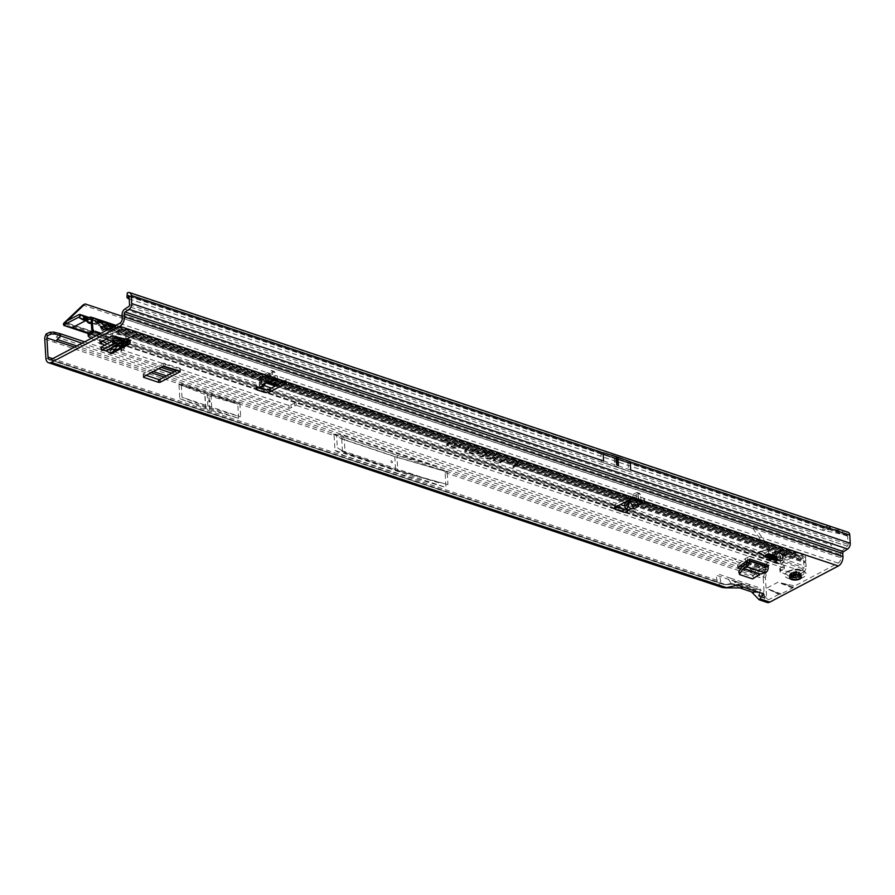 <?xml version="1.0" encoding="UTF-8"?>
<svg xmlns="http://www.w3.org/2000/svg" width="895" height="895" viewBox="0 0 895 895"><rect width="100%" height="100%" fill="white"/><g stroke="black" fill="none" stroke-linecap="round" stroke-linejoin="round"><path stroke-width="0.67" stroke-dasharray="4.47 3.36" d="M124.629 342.74L122.895 342.751L124.629 342.74M736.283 559.073L734.549 559.073L736.283 559.073M766.623 569.186L764.889 569.198L766.623 569.186M612.269 496.635L610.535 496.635L612.269 496.635M638.627 499.376L638.169 493.772A2.148 1.365 -70.5 0 0 637.419 492.541A2.148 1.365 -70.5 0 0 636.591 492.619L628.805 496.535A2.148 1.365 -70.5 0 0 627.775 497.676L625.829 501.692M616.096 506.816L615.805 506.727A4.285 1.824 -3.4 0 1 614.384 505.474A4.285 1.824 -3.4 0 1 615.469 504.153L630.46 496.255A4.285 1.824 -3.4 0 1 636.502 495.819L643.74 498.235A2.685 1.141 -3.4 0 1 644.635 499.007A2.685 1.141 -3.4 0 1 641.939 500.316L640.921 499.824L640.507 494.599A2.148 1.365 -70.5 0 0 639.757 493.369A2.148 1.365 -70.5 0 0 638.929 493.447L631.143 497.363A2.148 1.365 -70.5 0 0 631.109 497.385A2.148 1.365 -70.5 0 0 630.114 498.504L627.227 504.456A2.148 1.365 -70.5 0 0 626.903 506.044L627.317 507.655A2.685 1.141 -3.4 0 1 627.507 508.036A2.685 1.141 -3.4 0 1 625.941 509.177L627.216 507.353M259.293 387.736L259.304 379.2A2.148 1.287 107.4 0 1 260.568 376.448L270.961 370.698A2.148 1.287 107.4 0 1 271.722 370.597A2.148 1.287 107.4 0 1 272.46 371.828L272.941 377.903L271.442 378.149A0.649 0.649 0 0 1 271.084 378.227L266.207 378.137L259.438 381.885L266.587 378.014L271.163 378.171L267.337 377.779L270.312 373.92L269.529 373.304L262.772 377.041L259.818 381.762L266.587 378.014L269.462 373.607L270.984 378.014L272.897 377.209A2.685 1.141 -3.4 0 1 272.885 377.097A2.685 1.141 -3.4 0 1 273.568 376.28A2.685 1.141 -3.4 0 1 277.349 376.001L284.576 378.417A4.285 1.824 -3.4 0 1 286.008 379.67A4.285 1.824 -3.4 0 1 284.923 380.99L284.465 381.225M289.723 389.034L287.989 389.045L289.723 389.034M259.091 387.725L256.641 386.908A2.685 1.141 -3.4 0 1 255.757 386.125A2.685 1.141 -3.4 0 1 256.44 385.297A2.685 1.141 -3.4 0 1 259.114 384.828L261.183 387.49L262.157 385.096L261.754 379.972A2.148 1.287 107.4 0 1 263.018 377.22L273.411 371.47A2.148 1.287 107.4 0 1 274.172 371.358A2.148 1.287 107.4 0 1 274.91 372.589L274.877 379.715L272.897 377.209L273.076 380.118M208.647 400.781A1.074 0.705 62.2 0 0 210.235 401.318A1.074 0.705 62.2 0 0 208.647 400.781M391.708 460.757A1.074 0.705 62.2 0 0 391.82 462.693A1.074 0.705 62.2 0 0 391.708 460.757M799.783 576.078A5.84 2.495 -3.4 0 1 793.418 577.062A5.84 2.495 -3.4 0 1 789.591 574.97A5.84 2.495 -3.4 0 1 791.079 573.169A5.84 2.495 -3.4 0 1 797.434 572.185A5.84 2.495 -3.4 0 1 801.26 574.277A5.84 2.495 -3.4 0 1 799.783 576.078M473.567 445.643L474.641 445.9L473.567 445.643M474.641 445.9L473.489 445.967M501.01 462.279A1.454 0.627 -3.4 0 1 498.951 462.424L492.876 460.399L496.691 457.356L497.508 457.636L494.23 460.243L499.667 462.055L503.303 459.56L504.12 459.84L501.189 462.167A1.454 0.627 -3.4 0 1 501.01 462.279M500.92 462.816L493.123 460.959L496.77 458.05L494.051 460.847L499.589 462.693L503.382 460.254L500.92 462.816M490.684 458.833A1.454 0.627 -3.4 0 1 488.625 458.978L485.079 457.804L485.627 457.367L489.934 458.542L496.031 453.687L496.848 453.955L490.863 458.721A1.454 0.627 -3.4 0 1 490.684 458.833M490.594 459.37L485.336 458.352L490.113 459.146L496.669 454.559L490.594 459.37M481.834 456.103L486.611 452.702L482.752 451.416L483.3 450.979L487.16 452.266L488.525 451.181L489.341 451.449L487.976 452.546L490.728 453.463L487.428 452.971L483.356 456.215A1.454 0.627 -3.4 0 1 481.118 456.484L477.471 455.264L478.019 454.828L482.539 456.685L486.869 453.262L483.378 451.673L487.238 452.971L489.162 452.064L487.786 453.15L490.538 454.067L487.417 453.441L483.244 456.763L481.275 456.998L478.098 455.521L481.756 456.741M107.221 343.825L109.1 344.81L109.279 347.719L113.978 349.285A1.074 0.705 -117.8 0 0 113.24 349.99L113.273 350.572A4.285 2.83 62.2 0 1 112.088 353.301M109.279 347.719L108.955 344.743M104.581 345.213L109.123 347.652M771.691 559.218L776.659 556.6M742.335 566.613L751.8 569.287L764.431 564.711L764.61 567.62L768.816 565.405M764.61 567.62L764.263 564.79M751.8 569.287L751.968 572.196L764.442 567.687M751.968 572.196L750.625 572.229L750.446 569.321M740.724 568.929L750.625 572.229M126.117 338.847L125.949 335.938L112.356 333.264L99.904 339.283L102.153 341.096M109.1 344.81L113.81 346.376A4.285 2.83 62.2 0 0 112.043 346.454A4.285 2.83 62.2 0 0 110.891 348.256A4.285 2.83 62.2 0 0 110.846 349.184L110.879 349.777A1.074 0.705 -117.8 0 1 110.23 350.493L105.442 347.573L101.045 347.349L101.817 350.437M125.949 335.938L130.659 337.505A4.285 2.83 62.2 0 0 128.891 337.583A4.285 2.83 62.2 0 0 127.739 339.384M745.759 561.333L745.457 558.514L737.793 564.611L740.053 565.853M764.431 564.711L768.637 562.496A4.285 2.663 -71.6 0 0 766.053 566.859A4.285 2.663 -71.6 0 0 766.019 567.877L766.053 568.459A1.074 0.66 108.4 0 1 765.471 569.757L758.971 571.715L751.599 576.425L752.583 578.886M745.591 558.424L749.797 556.209A4.285 2.663 -71.6 0 0 747.202 560.572M146.142 375.341L143.379 373.808L163.36 363.281L179.884 368.181L177.367 370.183M122.257 318.016L840.808 557.719A4.285 2.663 -71.6 0 1 838.179 563.1L794.827 585.934A5.359 3.323 -71.6 0 0 793.35 587.176L793.138 587.433A2.148 1.331 108.4 0 1 792.545 587.937L781.122 593.944A2.148 1.331 108.4 0 1 780.507 594.09L780.283 594.056A5.359 3.323 -71.6 0 0 778.751 594.403L766.444 588.295L777.867 582.276L794.827 585.934M778.751 594.403L769.655 599.191A4.285 2.663 -71.6 0 1 768.067 599.381A4.285 2.663 -71.6 0 1 766.579 596.82L759.687 594.526L760.381 588.104L749.126 584.357L749.529 585.979L759.989 596.685L760.66 596.193L754.407 589.313L749.596 586.024L731.763 580.072L730.521 578.148L719.278 574.4L720.766 581.537L52.671 358.671M51.116 359.488L725.957 584.614L736.82 582.097L742.895 584.122L764.084 591.192L760.66 596.193L769.655 599.191M482.383 456.058L482.606 456.64M477.538 450.968A3.77 1.611 -3.4 0 1 478.769 452.266A3.77 1.611 -3.4 0 1 476.386 453.72A3.77 1.611 -3.4 0 1 472.526 453.608L464.483 450.923L467.649 448.339L463.263 446.818L468.242 447.869A1.454 0.627 -3.4 0 1 468.723 448.373A1.454 0.627 -3.4 0 1 468.532 448.63L465.847 450.767L473.231 453.239A2.696 1.152 176.6 0 0 476.308 453.239A2.696 1.152 176.6 0 0 477.695 451.986A2.696 1.152 176.6 0 0 476.822 451.348L473.388 450.196L473.444 451.046L472.347 450.688L472.247 449.2L477.538 450.968L477.46 451.606A3.591 1.533 -3.4 0 1 478.635 452.848A3.591 1.533 -3.4 0 1 476.364 454.235A3.591 1.533 -3.4 0 1 472.672 454.134L464.74 451.483L467.861 448.898L463.89 447.086L468.588 448.954L465.657 451.371L473.153 453.877A2.864 1.219 176.6 0 0 476.431 453.877A2.864 1.219 176.6 0 0 477.896 452.546A2.864 1.219 176.6 0 0 476.968 451.863L473.242 450.621L473.298 451.472L472.549 451.225L472.459 449.939L477.46 451.606M459.415 444.927A3.77 1.611 -3.4 0 1 460.656 446.225A3.77 1.611 -3.4 0 1 458.274 447.679A3.77 1.611 -3.4 0 1 454.403 447.567L446.359 444.882L449.525 442.287L445.139 440.776L450.118 441.817A1.454 0.627 -3.4 0 1 450.599 442.32A1.454 0.627 -3.4 0 1 450.409 442.577L447.724 444.725L455.119 447.187A2.696 1.152 176.6 0 0 458.195 447.198A2.696 1.152 176.6 0 0 459.571 445.945A2.696 1.152 176.6 0 0 458.699 445.296L455.264 444.155L455.32 445.005L454.224 444.636L454.123 443.159L459.415 444.927L459.336 445.565A3.591 1.533 -3.4 0 1 460.511 446.806A3.591 1.533 -3.4 0 1 458.24 448.194A3.591 1.533 -3.4 0 1 454.548 448.082L446.616 445.442L449.737 442.846L445.766 441.034L450.465 442.902L447.534 445.33L455.029 447.836A2.864 1.219 176.6 0 0 458.307 447.836A2.864 1.219 176.6 0 0 459.773 446.504A2.864 1.219 176.6 0 0 458.855 445.822L455.119 444.569L455.175 445.43L454.425 445.173L454.336 443.898L459.336 445.565M513.517 467.291L512.701 467.011L515.979 464.404L506.481 461.238L516.706 463.834A5.817 2.484 176.6 0 0 517.411 462.189A5.817 2.484 176.6 0 0 515.542 460.802L505.932 457.602L506.481 457.166L516.247 460.433A6.891 2.931 -3.4 0 1 518.507 462.804A6.891 2.931 -3.4 0 1 517.634 464.013L513.517 467.749L512.701 467.011M768.503 551.029L764.106 553.345L767.216 554.106L768.637 553.356L768.503 551.029L776.491 553.692L772.094 556.008L775.193 556.768L776.625 556.019L776.491 553.692M764.106 553.345L772.094 556.008M628.849 500.104L634.107 496.803L634.678 498.392M628.805 496.535A2.148 1.365 -70.5 0 0 628.771 496.557L631.143 497.363M627.496 510.564L627.317 507.655L629.185 506.727L632.765 507.051L632.933 506.369L629.353 506.055L629.185 506.727L628.682 505.977L626.97 506.839L806.138 566.557L805.601 557.518A4.285 2.663 -71.6 0 0 804.113 554.956A4.285 2.663 -71.6 0 0 803.016 554.945L799.593 555.918A1.074 0.66 108.4 0 1 799.201 555.851L796.102 553.468A4.285 2.663 -71.6 0 0 795.599 553.211A4.285 2.663 -71.6 0 0 794.01 553.401L781.525 559.979A6.433 2.741 -3.4 0 1 780.272 560.505L780.44 563.414A6.433 2.741 176.6 0 0 781.693 562.888L781.525 559.979M638.157 499.22L640.921 499.824L639.589 500.495L640.093 501.245L639.5 500.954L640.965 502.542L640.093 501.245L641.95 500.484M273.053 380.006L272.885 377.097L275.324 377.813L272.371 379.446L271.476 381.807M272.371 379.446L271.095 375.699L266.24 378.384L265.546 382.836M341.733 450.543L428.325 479.429L398.778 470.792L447.959 484.642L447.209 471.866L396.977 457.2L397.738 469.976L398.778 470.792L345.045 452.4L344.284 439.613L336.576 434.959L337.337 447.746L346.264 453.284L337.337 447.746M336.576 434.959L339.921 434.5L433.236 465.635L447.209 471.866M745.065 564.421L760.124 569.444L759.396 566.927L755.794 570.204L753.713 575.552L763.29 578.752A4.721 2.92 108.4 0 1 763.86 575.619L764.666 573.717L766.154 575.34L765.617 576.626A1.499 0.929 -71.6 0 0 765.438 577.622L766.579 596.82M447.959 484.642L428.325 479.429M181.215 383.698L239.871 403.265L207.125 393.632L181.215 383.698L182.021 397.257L240.677 416.824L207.931 407.191L182.021 397.257M239.871 403.265L240.677 416.824M179.817 398.689L238.618 418.312L209.81 409.977A4.285 1.824 -3.4 0 1 209.62 409.921L205.828 408.657A4.285 1.824 -3.4 0 1 205.637 408.59L179.817 398.689L178.978 384.47L237.779 404.092L208.971 395.769A4.285 1.824 -3.4 0 1 208.77 395.702L204.989 394.438A4.285 1.824 -3.4 0 1 204.798 394.371L178.978 384.47M238.618 418.312L237.779 404.092M334.092 435.574L334.976 450.409L445.99 487.439L445.106 472.605L447.813 472.18L333.6 434.075L334.092 435.574L54.326 342.237L56.419 336.9L755.794 570.204M763.29 578.752L764.431 597.949A7.507 4.654 -71.6 0 0 767.049 602.436M722.231 587.489L717.51 582.298L716.011 575.149L759.352 589.604L758.994 599.684M766.154 575.34L765.314 572.173L763.636 570.328L760.124 569.444L756.51 572.722L755.85 574.422L765.438 577.622M847.442 546.095L834.42 542.023L830.459 544.596C832.976 547.281 836.501 549.731 841.009 551.958L847.699 545.805A1.499 0.929 -71.6 0 0 847.968 545.29L848.046 545.033A1.499 0.929 -71.6 0 0 848.113 544.395L847.621 536.217A1.499 0.929 -71.6 0 0 847.095 535.322A1.499 0.929 -71.6 0 0 847.05 535.311L846.099 535.076L846.905 531.966L847.979 532.234M81.993 343.221L158.605 368.785M171.728 373.159L742.805 563.671M84.633 341.834L161.245 367.386M174.368 371.772L744.819 562.06M747.101 562.832L762.92 568.739L765.314 572.173L764.129 570.663L764.666 573.717M60.021 333.622L56.419 336.9M725.241 584.726L730.152 584.435L723.462 584.502L720.766 581.537M840.808 557.719L840.618 554.609A4.721 2.92 108.4 0 1 841.009 551.958M759.687 594.526C759.531 596.607 759.855 597.166 760.66 596.193M603.554 460.97L630.695 470.032M600.981 453.966L614.205 457.949A4.285 1.824 -3.4 0 1 614.35 457.994L615.648 458.43A4.285 1.824 -3.4 0 1 615.782 458.475L628.021 462.983L600.981 453.966L601.462 462.1L614.686 466.082A4.285 1.824 -3.4 0 1 614.831 466.127L616.129 466.563A4.285 1.824 -3.4 0 1 616.263 466.608L628.503 471.117L601.462 462.1M628.021 462.983L628.503 471.117M828.96 525.88L822.952 527.233L822.751 530.299L129.227 298.941M630.214 461.854L603.062 452.792M847.621 536.217L827.562 528.934L822.751 530.299L846.099 535.076M129.081 296.525L828.457 529.829L827.562 528.934L128.869 295.853M128.488 298.695L128.22 295.384A6.433 1.969 3.8 0 1 127.168 294.231M128.69 295.63L822.952 527.233L837.619 530.019L836.668 533.051M746.945 585.464L747.896 588.809L751.453 591.819M728.418 579.289L730.913 583.148L740.075 587.914M730.913 583.148L747.896 588.809L753.512 592.501M742.895 584.122L739.55 584.457L731.763 580.072M758.009 589.167L755 589.604L739.55 584.457M730.152 584.435L738.733 584.088L754.407 589.313M763.636 570.328L762.92 568.739L764.129 570.663M771.691 590.745L780.283 594.056M769.275 589.749L780.507 594.09M784.758 583.864L793.35 587.176M781.894 583.104L793.138 587.433M630.203 461.742L603.062 452.68M512.958 467.57L516.236 464.964L507.096 461.496L516.885 464.438A5.985 2.551 176.6 0 0 517.612 462.749A5.985 2.551 176.6 0 0 515.688 461.328L506.559 457.86L516.169 461.07A6.712 2.864 -3.4 0 1 518.373 463.386A6.712 2.864 -3.4 0 1 517.523 464.572L513.517 467.749M506.559 457.86L506.481 457.166M506.19 458.162L505.932 457.602M516.605 464.673L516.527 463.979M507.096 461.496L507.017 460.802M506.727 461.798L506.481 461.238M516.236 464.964L515.979 464.404M454.336 443.898L454.123 443.159M447.534 445.33L447.724 444.725M445.766 441.034L445.688 440.34M445.397 441.336L445.139 440.776M446.616 445.442L446.359 444.882M472.459 449.939L472.247 449.2M465.657 451.371L465.847 450.767M463.89 447.086L463.811 446.392M463.52 447.377L463.263 446.818M464.74 451.483L464.483 450.923M490.538 454.067L490.728 453.463M487.786 453.15L487.976 452.546M489.162 452.064L489.341 451.449M488.603 451.874L488.525 451.181M487.238 452.971L487.16 452.266M483.378 451.673L483.3 450.979M483.009 451.975L482.752 451.416M486.869 453.262L486.611 452.702M478.098 455.521L478.019 454.828M496.669 454.559L496.848 453.955M496.11 454.38L496.031 453.687M485.705 458.061L485.627 457.367M503.93 460.444L504.12 459.84M503.382 460.254L503.303 459.56M494.051 460.847L494.23 460.243M497.329 458.24L497.508 457.636M496.77 458.05L496.691 457.356M493.123 460.959L492.876 460.399M846.905 531.966L837.619 530.019M841.747 534.024L842.642 530.97M447.813 472.18L394.807 456.696L341.722 438.997L333.6 434.075M341.722 438.997L342.684 455.074L395.758 472.773L445.99 487.439M334.976 450.409L342.684 455.074M394.807 456.696L395.758 472.773M339.921 434.5L345.347 437.789L344.284 439.613L396.977 457.2L397.861 455.298L433.236 465.635M210.951 394.908L211.757 408.467M207.125 393.632L207.931 407.191M265.479 383.261L262.157 385.096L259.707 384.324L261.474 383.373L259.438 381.885M266.24 378.384L262.101 384.738M271.095 375.699L266.945 382.053M259.315 382.467L260.87 383.854L262.694 377.354L259.852 381.919M634.107 496.803L638.974 506.156M638.224 496.647L639.455 500.876A0.649 0.649 0 0 0 639.601 501.111L640.965 502.542L637.509 496.389L640.876 502.878L632.933 506.369L629.521 501.021L630.225 499.623L637.408 496.02L640.876 502.386M632.765 507.051L634.096 506.872L630.326 499.992L629.353 506.055L628.682 505.977L629.521 501.021M739.841 574.635L739.18 572.274L751.599 576.425M739.18 572.274L738.923 571.491M746.497 563.559L765.303 569.835L765.471 572.744M767.216 554.106L775.193 556.768M768.637 553.356L776.625 556.019M126.889 341.577L110.074 350.437L110.253 353.346M790.419 576.637L790.319 575.004L789.614 575.138A5.84 2.484 176.6 0 0 789.905 575.888A5.84 2.484 176.6 0 0 790.721 576.525L790.699 578.26A5.997 2.562 -3.4 0 1 789.849 577.599A5.997 2.562 -3.4 0 1 789.547 576.827L789.547 576.906A6.008 2.562 176.6 0 0 789.547 576.962A6.008 2.562 176.6 0 0 790.699 578.349L790.721 578.696A6.008 2.562 -3.4 0 1 789.837 577.991A6.008 2.562 -3.4 0 1 789.569 577.309A6.008 2.562 -3.4 0 1 789.569 577.253L789.905 577.734M794.827 572.375L794.928 574.377A6.008 2.562 -3.4 0 1 798.53 574.523L798.508 574.232A6.008 2.562 176.6 0 0 794.905 574.087L794.357 572.14A6.052 2.584 -3.4 0 1 798.787 572.319L798.318 572.509A5.84 2.484 176.6 0 0 796.628 572.341A5.84 2.484 176.6 0 0 794.827 572.386L794.905 574.008A5.997 2.562 -3.4 0 1 796.763 573.952A5.997 2.562 -3.4 0 1 798.508 574.154L798.318 572.509L799.347 572.968A2.361 1.007 -3.4 0 1 800.622 574.556L801.014 577.297A5.997 2.562 -3.4 0 1 800.007 578.013A5.997 2.562 -3.4 0 1 798.564 578.584L798.385 576.839L796.438 576.76A2.361 1.007 -3.4 0 1 792.444 576.604L790.811 576.514A6.052 2.584 -3.4 0 1 789.401 574.747L790.307 574.713M798.094 576.805L798.094 576.816A6.052 2.584 -3.4 0 0 799.929 576.123A6.052 2.584 -3.4 0 0 801.115 575.228L800.197 575.395L800.32 577.488M787.443 571.961A10.729 4.576 -3.4 0 1 799.123 570.149A10.729 4.576 -3.4 0 1 806.138 573.986A10.729 4.576 -3.4 0 1 803.408 577.286A10.729 4.576 -3.4 0 1 791.728 579.099A10.729 4.576 -3.4 0 1 784.725 575.261A10.729 4.576 -3.4 0 1 787.443 571.961M787.432 571.86A10.729 4.576 -3.4 0 1 798.206 569.97A10.729 4.576 -3.4 0 1 805.914 573.102A10.729 4.576 -3.4 0 1 806.126 573.896A10.729 4.576 -3.4 0 1 803.408 577.197A10.729 4.576 -3.4 0 1 791.728 579.009A10.729 4.576 -3.4 0 1 784.714 575.161A10.729 4.576 -3.4 0 1 784.837 574.355A10.729 4.576 -3.4 0 1 787.432 571.86M796.449 571.211A4.822 2.058 176.6 0 0 796.326 571.2A4.822 2.058 176.6 0 0 796.214 571.2L795.61 571.379A1.712 0.727 -3.4 0 1 793.63 571.961L791.918 572.867A1.712 0.727 -3.4 0 1 792.008 573.057A1.712 0.727 -3.4 0 1 791.012 573.796L790.732 574.087A4.822 2.058 176.6 0 0 790.766 574.131A4.822 2.058 176.6 0 0 790.811 574.187L791.415 574.299A1.712 0.727 -3.4 0 1 793.384 574.691L795.901 574.791A1.712 0.727 -3.4 0 1 798.161 574.579L798.855 574.512A4.822 2.058 176.6 0 0 798.944 574.467A4.822 2.058 176.6 0 0 799.022 574.422L799.011 574.12A1.712 0.727 -3.4 0 1 798.586 573.673A1.712 0.727 -3.4 0 1 799.022 573.158L799.772 572.576L798.217 572.151A1.712 0.727 -3.4 0 1 796.852 571.502A1.712 0.727 -3.4 0 1 796.863 571.435L796.595 574.176A4.71 2.014 176.6 0 0 796.483 574.165A4.71 2.014 176.6 0 0 796.36 574.165L795.89 574.31A1.824 0.783 -3.4 0 1 795.521 574.601A1.824 0.783 -3.4 0 1 793.787 574.926L793.082 574.892L792.925 571.927M791.146 576.134A5.694 2.428 -3.4 0 1 791.717 575.843L790.967 576.123L791.728 575.72A2.148 0.917 -3.4 0 1 792.556 575.552M796.438 579.49L796.293 576.906L796.449 579.423A2.148 0.917 -3.4 0 1 794.984 579.792L793.876 579.747L794.95 579.882A5.694 2.428 -3.4 0 1 793.921 579.837L793.876 579.747A2.148 0.917 -3.4 0 1 793.093 579.501M800.555 575.966A2.148 0.917 -3.4 0 1 800.812 576.089L801.17 576.537M798.183 579.278L798.586 579.054A5.974 2.551 176.6 0 0 800.018 578.483A5.974 2.551 176.6 0 0 801.025 577.767L800.79 578.17A5.694 2.428 -3.4 0 1 800.734 578.226M798.787 572.319L798.519 574.635A5.974 2.551 176.6 0 0 794.939 574.489L794.838 575.138M791.538 576.246L790.811 576.514M794.637 572.498L794.861 575.239L794.626 572.431L793.183 573.001A2.148 0.917 176.6 0 0 791.146 573.382A2.148 0.917 176.6 0 0 790.598 574.042A2.148 0.917 176.6 0 0 790.71 574.299L791.572 577.174A1.824 0.783 -3.4 0 1 793.664 577.588L795.51 577.935L795.42 575.049M798.284 575.373L798.586 574.355M801.036 577.745L801.047 577.667A6.008 2.562 -3.4 0 1 800.029 578.394A6.008 2.562 -3.4 0 1 798.586 578.964L798.575 578.673A6.008 2.562 176.6 0 0 800.018 578.092A6.008 2.562 176.6 0 0 801.025 577.376L800.913 577.264M87.408 321.641L87.24 318.732A5.359 2.282 -3.4 0 0 95.217 320.287L95.396 323.196L96.123 323.274L97.521 320.432A5.359 0.884 26 0 1 98.26 321.383A5.359 0.884 26 0 1 96.168 321.126A5.359 0.884 26 0 1 89.534 317.77L87.833 320.667L87.665 317.77L89.052 317.501M91.38 323.598A5.359 2.282 -3.4 0 0 95.396 323.196L96.123 323.274A5.359 0.884 -154 0 1 96.861 324.236A5.359 0.884 -154 0 1 94.769 323.979A5.359 0.884 -154 0 1 88.146 320.623L88.012 320.544M781.704 558.211A19.947 8.502 176.6 0 0 782.476 557.775A4.285 1.824 176.6 0 0 782.957 557.428A21.446 9.14 -3.4 0 1 784.848 556.008L786.772 554.989L786.526 552.058A4.285 2.663 -71.6 0 0 784.288 554.934L782.845 558.916A3.222 1.991 108.4 0 1 779.981 561.221A3.222 1.991 108.4 0 1 779.344 560.762L777.531 558.491A4.285 2.663 -71.6 0 0 776.692 557.876A4.285 2.663 -71.6 0 0 775.104 558.077L775.271 560.975L777.285 559.99A21.446 9.14 -3.4 0 1 780.171 558.894A4.285 1.824 176.6 0 0 780.876 558.625A19.947 8.502 176.6 0 0 781.704 558.211M768.637 555.918L775.182 558.1L777.106 557.082A21.446 9.14 -3.4 0 1 780.004 555.996A4.285 1.824 176.6 0 0 780.697 555.717A19.947 8.502 176.6 0 0 781.525 555.303A19.947 8.502 176.6 0 0 782.308 554.878A4.285 1.824 176.6 0 0 782.789 554.531A21.446 9.14 -3.4 0 1 784.68 553.099L786.604 552.081L780.138 549.933A4.285 2.663 -71.6 0 0 777.9 552.797L776.457 556.791A3.222 1.991 108.4 0 1 773.593 559.084A3.222 1.991 108.4 0 1 772.956 558.625L771.143 556.354A4.285 2.663 -71.6 0 0 770.304 555.75A4.285 2.663 -71.6 0 0 768.715 555.94L768.883 558.849A1.074 0.66 108.4 0 1 769.499 558.95L771.311 561.221A6.433 3.983 -71.6 0 0 772.575 562.138A6.433 3.983 -71.6 0 0 778.303 557.54L779.746 553.546A1.074 0.66 108.4 0 1 780.306 552.83L778.303 553.826A21.446 9.14 -3.4 0 1 775.406 554.911A4.285 1.824 176.6 0 0 774.712 555.191A19.947 8.502 176.6 0 0 773.101 556.03A4.285 1.824 176.6 0 0 772.62 556.377A21.446 9.14 -3.4 0 1 770.74 557.809L768.805 558.827L775.271 560.975A1.074 0.66 108.4 0 1 775.887 561.087L777.699 563.358A6.433 3.983 -71.6 0 0 778.963 564.275A6.433 3.983 -71.6 0 0 784.691 559.666L786.134 555.683A1.074 0.66 108.4 0 1 786.694 554.967L780.306 552.83L780.138 549.933L778.124 550.917A21.446 9.14 -3.4 0 1 775.238 552.014A4.285 1.824 176.6 0 0 774.533 552.282A19.947 8.502 176.6 0 0 772.933 553.132A4.285 1.824 176.6 0 0 772.452 553.479A21.446 9.14 -3.4 0 1 770.561 554.9L768.637 555.918L768.805 558.827M102.645 328.051L101.426 327.682L103.149 326.776M102.075 327.659C100.755 328.129 100.811 329.103 102.243 330.568L103.249 329.125M91.346 323.017L114.157 330.635L111.539 328.42L114.638 330.803L797.803 558.704L794.704 556.321A1.074 0.66 -71.6 0 0 794.189 556.31L781.693 562.888M96.123 323.274L794.704 556.321L796.102 553.468L109.738 324.505L112.289 326.966L109.257 324.348L112.826 326.888L799.201 555.851L797.803 558.704A4.285 2.663 108.4 0 0 798.306 558.972A4.285 2.663 108.4 0 0 799.392 558.972L103.809 326.932L107.132 325.925L802.815 558.01L799.392 558.972L799.593 555.918L86.804 318.139M758.938 552.114L767.921 549.496L759.296 552.338A1.779 0.761 176.6 0 0 758.49 553.032A1.779 0.761 176.6 0 0 759.083 553.546L763.827 555.124L758.647 553.77A2.428 1.04 -3.4 0 1 757.83 553.065A2.428 1.04 -3.4 0 1 758.938 552.114L767.899 549.116L759.273 551.947A1.779 0.761 176.6 0 0 758.468 552.64A1.779 0.761 176.6 0 0 759.061 553.155L763.827 555.124M78.738 317.21L86.904 320.197L85.282 320.824M112.68 340.984L780.44 563.414M87.408 321.596A5.359 2.282 -3.4 0 1 87.833 320.667L86.457 320.209M65.1 322.715L779.478 560.583L777.352 559.532L755.1 527.435L122.156 316.282M67.382 320.712L65.223 322.301M779.948 563.581L777.9 563.626L775.965 562.049L775.204 560.662L777.352 559.532L65.424 322.401M91.928 320.332L93.08 319.135L91.324 320.623L107.758 326.563L92.006 319.996M110.074 328.431L269.865 382.221M107.467 329.796L110.23 330.982L110.432 334.473L100.967 333.231M120.512 337.739A2.148 1.41 62.2 0 0 120.4 337.695L116.339 336.341A2.148 1.41 62.2 0 0 115.824 336.263L113.687 337.393A2.148 1.41 62.2 0 1 114.191 337.46L114.784 337.661M91.312 338.31L100.229 343.948A2.148 1.007 -6.5 0 0 100.587 344.116L101.582 344.441A4.822 2.271 -6.5 0 0 108.351 343.646L112.322 341.174A4.285 2.663 -71.6 0 0 112.479 341.062M115.421 336.733L115.824 336.263L110.432 334.473M109.268 328.857L110.107 328.924M108.608 329.203L267.057 382.064M276.745 385.297L625.762 501.726M625.806 501.737L805.556 561.702M105.006 328.957L106.292 329.382M107.501 329.785L265.916 382.624L107.523 329.774M624.688 502.296L275.66 385.868L624.665 502.308M625.404 502.554L805.623 562.675M100.766 327.536L102.679 328.174M791.325 573.18L791.639 576L780.35 572.241L780.026 569.421L793.004 573.203A6.433 3.032 -6.5 0 0 799.078 571.704L803.397 568.996A1.074 0.66 -71.6 0 0 804.001 567.687L803.464 558.648A1.074 0.66 -71.6 0 0 802.815 558.01L803.016 554.945L90.227 317.166M112.278 341.163L111.998 338.355A1.074 0.66 -71.6 0 0 112.412 337.874L113.978 339.283M108.351 343.646L108.038 340.827L111.998 338.355L107.702 336.923L108.295 335.603L113.687 337.393M763.804 554.743L758.624 553.39A2.428 1.04 -3.4 0 1 757.808 552.674A2.428 1.04 -3.4 0 1 758.915 551.734M770.561 554.9L770.74 557.809M778.124 550.917L778.303 553.826M780.06 549.899L780.227 552.808M786.604 552.081L786.772 554.989M784.68 553.099L784.848 556.008M777.106 557.082L777.285 559.99M775.182 558.1L775.35 561.008M87.24 318.732A5.359 2.282 -3.4 0 1 87.665 317.77L78.67 314.76M794.01 553.401L95.217 320.287L96.996 320.153L795.599 553.211M780.272 560.505L777.968 560.102L775.965 562.049M92.062 323.274L103.809 326.932M803.464 558.648L107.758 326.563L108.295 335.603L91.771 329.628M119.896 339.887L122.156 341.733L122.47 344.564L120.825 340.671M121.966 340.1L122.47 344.564L124.416 348.267L124.103 345.448L122.156 341.733L803.397 568.996L803.721 571.815A4.285 2.663 -71.6 0 0 806.138 566.557M108.038 340.827A4.822 2.271 -6.5 0 1 101.258 341.621L88.426 334.909L88.616 333.734M90.339 332.66L107.702 336.923L100.766 341.465M780.35 572.241L780.171 571.994A2.148 1.007 -6.5 0 1 780.06 571.737A2.148 1.007 -6.5 0 1 780.597 570.965L784.143 568.75L783.729 565.215L295.921 402.493L290.875 404.876A2.148 1.007 -6.5 0 1 288.85 405.379L289.163 408.198A2.148 1.007 -6.5 0 0 291.188 407.695L296.234 405.312L295.921 402.493M780.026 569.421L779.847 569.175A2.148 1.007 -6.5 0 1 779.746 568.918A2.148 1.007 -6.5 0 1 780.272 568.146L783.819 565.931M783.729 565.215L784.143 568.75M784.054 568.034L296.234 405.312M288.291 405.368L121.149 349.621L121.474 352.44L163.203 366.357M176.326 370.731L288.604 408.198M121.474 352.44L121.205 352.071A3.222 1.522 -6.5 0 1 121.049 351.69A3.222 1.522 -6.5 0 1 121.843 350.527L123.935 349.218A2.148 1.007 173.5 0 0 124.472 348.435A2.148 1.007 173.5 0 0 124.416 348.267M121.149 349.621L120.881 349.251A3.222 1.522 -6.5 0 1 120.724 348.871A3.222 1.522 -6.5 0 1 121.519 347.707L123.622 346.399A2.148 1.007 173.5 0 0 124.148 345.615A2.148 1.007 173.5 0 0 124.103 345.448M799.078 571.704L799.403 574.523A6.433 3.032 -6.5 0 1 793.328 576.022L791.639 576M799.403 574.523L803.721 571.815L122.47 344.564M65.838 322.178L65.156 322.536M755.1 527.435L752.952 528.553L82.955 305.05M752.952 528.553L775.204 560.662L63.69 323.308M112.289 326.966L86.67 318.15M109.514 324.829L97.521 320.432M111.595 328.185L114.37 330.311M627.775 497.676L630.114 498.504M277.517 378.909L277.349 376.001L119.639 323.397M130.122 340.782L113.978 349.285M130.659 337.505L113.81 346.376M749.797 556.209L768.637 562.496M634.096 506.872L640.876 502.878M641.469 502.677L641.279 503.258M838.179 563.1L643.74 498.235L643.908 501.133M266.207 378.137L267.527 377.925M636.681 498.728L636.502 495.819L284.576 378.417L284.755 381.326M272.874 377.052L271.621 377.746L270.312 373.92M259.818 381.762L262.537 377.522L261.474 383.373A0.649 0.649 0 0 1 261.15 383.843L262.112 378.451M74.553 347.148L151.165 372.7M164.288 377.075L336.755 434.612M730.521 578.148L749.126 584.357M446.247 471.139L755.85 574.422M445.106 472.605L753.713 575.552M758.669 596.025L764.431 597.949M45.891 358.246L717.51 582.298M44.75 339.048L54.326 342.237M398.778 470.792L346.264 453.284M345.347 437.789L397.861 455.298M756.51 572.722L166.515 375.9M153.392 371.526L76.78 345.973M840.808 544.07L128.735 306.526M129.562 304.692L848.113 544.395M122.078 314.906L840.618 554.609M124.696 309.155L830.459 544.596M128.377 292.564L827.763 525.868M128.019 298.449L128.22 295.384M737.883 587.154L752.695 592.098M781.122 593.944L766.444 588.295M792.545 587.937L777.867 582.276M614.35 457.994L614.831 466.127M614.205 457.949L614.686 466.082M615.648 458.43L616.129 466.563M615.782 458.475L616.263 466.608M517.523 464.572L517.634 464.013M516.169 461.07L516.247 460.433M516.885 464.438L516.706 463.834M455.029 447.836L455.119 447.187M450.297 443.137L450.409 442.577M450.04 442.466L450.118 441.817M449.67 443.014L449.48 442.398M473.153 453.877L473.231 453.239M468.163 448.507L468.242 447.869M467.794 449.055L467.604 448.44M490.113 459.146L489.934 458.542M489.263 459.247L489.341 458.609M500.45 462.592L500.26 461.988M499.589 462.693L499.667 462.055M205.637 408.59L204.798 394.371M205.828 408.657L204.989 394.438M209.62 409.921L208.77 395.702M209.81 409.977L208.971 395.769M256.72 388.15L256.641 386.908M274.91 372.589L272.46 371.828M273.411 371.47L270.961 370.698M263.018 377.22L260.568 376.448M261.754 379.972L259.304 379.2M269.529 373.304L262.772 377.041M630.628 499.164L630.46 496.255M615.648 507.062L615.469 504.153M624.565 505.216L626.903 506.044M624.889 503.628L627.227 504.456M636.591 492.619L638.929 493.447M638.169 493.772L640.507 494.599M630.225 499.623L637.408 496.02M143.592 376.694L143.457 374.446M143.547 376.717L143.379 373.808M180.108 371.101L179.973 368.818M180.052 371.078L179.884 368.181M165.049 366.077L164.87 363.169M163.539 366.189L163.36 363.281M765.639 572.666L765.471 569.757M747.168 561.59L766.019 567.877M738.006 565.17L738.14 567.385M742.593 566.255L758.971 571.715M743.488 565.371L760.426 571.021M747.213 562.172L766.053 568.459M753.903 578.617L752.919 576.156M737.972 567.519L737.793 564.611M745.457 558.514L745.636 561.411M110.398 353.413L110.23 350.493M130.088 341.118L113.24 349.99M130.122 341.7L113.273 350.572M125.871 341.275L110.846 349.184M100.083 342.181L99.904 339.283M111.025 333.421L111.204 336.33M120.087 339.865L105.442 347.573M121.642 339.999L106.505 347.976M126.598 341.487L110.879 349.777M112.535 336.173L112.356 333.264M125.77 335.893L125.938 338.791M99.837 339.854L99.983 342.248M798.385 576.839A5.84 2.484 176.6 0 0 799.783 576.29A5.84 2.484 176.6 0 0 800.768 575.586M792.209 576.29L790.755 576.436L789.826 575.049M798.855 574.512L798.944 577.398A4.71 2.014 176.6 0 0 799.022 577.353A4.71 2.014 176.6 0 0 799.101 577.309L798.877 577.521A4.397 1.868 -3.4 0 1 798.81 577.555A4.397 1.868 -3.4 0 1 798.732 577.599L798.597 577.611A2.148 0.917 176.6 0 0 795.767 577.879L793.988 577.812A2.148 0.917 176.6 0 0 791.527 577.32L791.404 577.297A4.397 1.868 -3.4 0 1 791.337 577.208L791.393 577.152A2.148 0.917 176.6 0 0 792.086 576.906A2.148 0.917 176.6 0 0 792.522 575.977L793.742 575.34A2.148 0.917 176.6 0 0 795.778 574.959A2.148 0.917 176.6 0 0 796.214 574.612L795.61 571.379M792.522 575.977L792.198 575.765A1.824 0.783 -3.4 0 1 792.288 575.966A1.824 0.783 -3.4 0 1 791.829 576.537A1.824 0.783 -3.4 0 1 791.236 576.76L791.012 576.984A4.71 2.014 176.6 0 0 791.046 577.029A4.71 2.014 176.6 0 0 791.09 577.074L790.811 574.187M791.337 577.208L790.732 574.087M790.732 574.456L790.486 574.143A2.361 1.007 -3.4 0 1 793.205 572.711L794.48 572.52M788.853 571.099A8.715 3.714 -3.4 0 1 801.148 570.216A8.715 3.714 -3.4 0 1 801.83 575.429A8.715 3.714 -3.4 0 1 789.547 576.324A8.715 3.714 -3.4 0 1 788.853 571.099M790.979 576.973L790.665 574.21L791.549 577.342L791.415 574.299M793.317 575.34L793.205 572.711M792.992 579.434A2.148 0.917 -3.4 0 1 792.813 579.278L792.668 576.749A2.148 0.917 176.6 0 0 796.293 576.906L796.438 576.76M799.448 575.463L799.313 573.247L798.553 573.225L798.676 575.261M800.835 577.085A2.148 0.917 -3.4 0 1 800.622 577.219L800.477 574.702A2.148 0.917 176.6 0 0 801.014 574.042A2.148 0.917 176.6 0 0 799.313 573.247L799.347 572.968M799.022 573.158L799.112 576.044L799.839 575.496L799.067 575.138L798.922 572.173M799.022 575.552L798.362 575.116A1.824 0.783 -3.4 0 1 796.919 574.422A1.824 0.783 -3.4 0 1 796.919 574.344L796.617 574.635A2.148 0.917 176.6 0 0 798.318 575.53L798.888 576.246A2.148 0.917 176.6 0 0 798.877 577.465L798.877 577.521M798.217 572.151L798.318 575.53M793.026 575.317L791.974 575.474L791.695 572.587M792.299 575.698L791.918 572.867M795.286 578.136L795.991 577.689A1.824 0.783 -3.4 0 1 798.396 577.443L798.732 577.599M795.901 574.791L795.767 577.879M794.212 578.092L793.608 574.97M799.011 574.12L799.101 577.074A1.824 0.783 -3.4 0 1 798.642 576.593A1.824 0.783 -3.4 0 1 799.112 576.044L799.503 572.901M793.63 571.961L793.742 575.34M793.384 574.691L793.943 578.002L798.597 577.611M799.022 574.422L798.877 577.465M798.161 574.579L798.855 577.588L799.145 574.266M791.012 573.796L791.393 577.152M796.214 571.2L796.326 574.579A4.397 1.868 -3.4 0 1 796.539 574.59M796.863 571.435L796.617 574.635M792.69 579.121L792.444 576.604M800.622 577.275L799.951 574.97L800.622 574.556M794.066 575.194L793.977 572.744M791.023 578.651L791.035 576.548M800.656 575.485L798.228 576.749L791.415 576.369L791.258 579.087M798.586 572.934L798.195 575.496L798.396 572.632M795.006 575.082L795.006 575.049A5.694 2.428 -3.4 0 1 798.396 575.183L798.396 575.183M792.567 578.987L791.549 578.975M798.004 579.154L796.953 579.233M797.658 576.492L796.964 576.492M790.486 574.143L790.732 576.391M793.988 577.812L791.527 577.32M791.404 577.297L790.71 574.031M798.586 573.673L798.888 576.246M799.772 572.576L799.369 575.988M798.586 574.288L798.318 572.531M782.308 554.878L782.476 557.775M86.904 320.209L88.146 320.623M89.433 333.231L112.613 340.961M95.396 323.196L794.189 556.31M277.651 384.816L805.813 561.008M805.601 557.518L281.623 382.724M274.262 380.263L113.486 326.63M125.356 339.451L264.271 385.79M271.33 388.139L620.358 504.579M110.23 330.982L265.58 382.814M275.302 386.058L624.318 502.487M625.281 502.811L805.936 563.067M106.002 339.06L96.134 335.77M772.956 558.625L779.344 560.762M776.457 556.791L782.845 558.916M771.311 561.221L777.699 563.358M778.303 557.54L784.691 559.666M779.746 553.546L786.134 555.683M769.499 558.95L775.887 561.087M777.9 552.797L784.288 554.934M771.143 556.354L777.531 558.491M772.452 553.479L772.62 556.377M772.933 553.132L773.101 556.03M774.533 552.282L774.712 555.191M775.238 552.014L775.406 554.911M782.789 554.531L782.957 557.428M780.697 555.717L780.876 558.625M780.004 555.996L780.171 558.894M89.534 317.77L88.885 317.546M116.339 336.341L115.533 336.755M115.298 336.878L114.191 337.46M118.778 339.093L804.001 567.687M101.582 344.441L101.258 341.621M100.587 344.116L100.274 341.331M100.229 343.948L99.916 341.185M88.616 336.609L88.426 334.909M779.847 569.175L780.171 571.994M780.272 568.146L780.597 570.965M294.41 402.661L294.735 405.48M290.875 404.876L291.188 407.695M288.85 405.379L289.163 408.198M121.205 352.071L120.881 349.251M121.843 350.527L121.519 347.707M123.935 349.218L123.622 346.399M793.004 573.203L793.328 576.022M86.446 320.209L79.174 317.546M124.785 342.64L123.89 343.445L122.895 342.751M736.44 558.961L735.545 559.778L734.549 559.073M766.78 569.086L765.885 569.891L764.889 569.198M612.426 496.524L611.52 497.34L610.535 496.635M289.879 388.933L288.984 389.739L287.989 389.045M208.658 400.882L209.139 401.799M390.981 461.551L391.462 462.469M789.759 577.879L789.591 574.97M627.675 510.944L627.507 508.036M644.803 501.916L644.635 499.007M49.527 359.678L723.462 584.502M759.989 596.685L768.067 599.381M847.095 535.322L128.556 295.618M740.411 584.648L731.819 584.368M616.588 460.981L617.069 461.898M518.373 463.386L518.507 462.804M517.411 462.189L517.612 462.749M460.511 446.806L460.656 446.225M459.571 445.945L459.773 446.504M450.465 442.902L450.599 442.32M449.525 442.287L449.737 442.846M478.635 452.848L478.769 452.266M477.695 451.986L477.896 452.546M468.588 448.954L468.723 448.373M467.649 448.339L467.861 448.898M801.439 577.185L801.26 574.277M438.651 482.673L398.264 470.882M398.241 470.871L345.627 453.317M345.481 453.25L338.836 449.234M286.176 382.568L286.008 379.67M255.925 389.034L255.757 386.125M274.172 371.358L271.722 370.597M614.552 508.382L614.384 505.474M637.419 492.541L639.757 493.369M143.278 377.041L143.099 374.132M180.41 371.391L180.242 368.494M737.827 567.766L737.659 564.857M130.39 340.436L113.542 349.307M128.891 337.583L126.352 338.925M123.342 340.514L112.043 346.454M127.426 341.588L110.588 350.46M99.804 342.517L99.636 339.608M791.639 572.464L792.03 575.608L792.008 573.057M805.914 573.102C805.265 571.569 803.33 570.417 800.096 569.645C798.53 568.661 794.491 569.164 787.969 571.144L784.837 574.355M801.159 576.503L801.014 574.042L800.018 574.836L799.94 577.689M789.614 575.127L789.547 576.827M96.861 324.236L98.26 321.383M777.9 563.626L88.672 333.701M115.891 325.366L275.761 378.708M284.028 381.46L804.113 554.956M102.88 330.546L104.693 329.595M625.415 502.542L805.713 562.686M90.406 319.123L107.411 325.937L803.095 558.01M773.593 559.084L779.981 561.221M772.575 562.138L778.963 564.275M769.286 558.804L775.674 560.93M770.304 555.75L776.692 557.876M95.978 323.207L794.581 556.254M86.535 318.139L799.324 555.918M98.305 325.456L798.306 558.972M113.016 337.437L114.717 336.856M779.746 568.918L780.06 571.737M784.412 568.359L784.087 565.539M121.049 351.69L120.724 348.871M124.148 345.615L124.472 348.435M65.771 322.211L65.044 322.759M778.684 560.494L65.245 322.491M88.034 320.555L78.626 317.143"/><path stroke-width="1.34" d="M275.324 377.813L274.877 379.715L273.076 380.118A2.685 1.141 -3.4 0 1 273.053 380.006A2.685 1.141 -3.4 0 1 273.736 379.178A2.685 1.141 -3.4 0 1 277.517 378.909L284.755 381.326A4.285 1.824 -3.4 0 1 286.176 382.568A4.285 1.824 -3.4 0 1 285.091 383.888L270.1 391.786A4.285 1.824 -3.4 0 1 264.059 392.223L256.82 389.817A2.685 1.141 -3.4 0 1 255.925 389.034A2.685 1.141 -3.4 0 1 256.608 388.206A2.685 1.141 -3.4 0 1 259.293 387.736L264.226 385.812L265.546 382.836M791.247 576.078A5.84 2.495 176.6 0 0 789.759 577.879A5.84 2.495 176.6 0 0 793.585 579.971A5.84 2.495 176.6 0 0 799.951 578.987A5.84 2.495 176.6 0 0 801.439 577.185A5.84 2.495 176.6 0 0 797.613 575.093A5.84 2.495 176.6 0 0 791.247 576.078M618.333 465.59A4.285 1.824 -3.4 0 1 618.467 465.635L616.789 465.076A4.285 1.824 -3.4 0 1 616.923 465.12L618.333 465.59L618.053 460.925A1.074 0.705 -117.8 0 0 616.655 460.455L616.577 460.88M99.983 342.248L104.581 345.213M100.016 342.763L111.204 336.33L127.739 339.384A4.285 2.83 62.2 0 0 127.694 340.313L127.728 340.906A1.074 0.705 -117.8 0 1 127.068 341.621L127.247 344.53A4.285 2.83 62.2 0 0 128.925 344.43A4.285 2.83 62.2 0 0 130.122 341.7L130.088 341.118A1.074 0.705 -117.8 0 1 130.827 340.413L127.739 339.384M776.659 556.6L768.671 553.938L763.703 556.556L774.801 559.979L776.793 558.916L776.659 556.6M738.14 567.385L738.185 568.079L740.724 568.929M738.185 568.079L737.972 567.519L747.202 560.572A4.285 2.663 -71.6 0 0 747.168 561.59L747.213 562.172A1.074 0.66 108.4 0 1 746.631 563.47L746.799 566.378A4.285 2.663 -71.6 0 0 749.35 561.042L749.316 560.46A1.074 0.66 108.4 0 1 749.965 559.118L747.202 560.572M628.849 500.104L628.145 504.243C627.999 506.637 629.129 508.069 631.534 508.539L633.828 508.74L638.974 506.156L634.678 498.392M625.829 501.692L624.889 503.628A2.148 1.365 -70.5 0 0 624.565 505.216L625.941 509.177L627.496 510.564A2.685 1.141 -3.4 0 1 627.675 510.944A2.685 1.141 -3.4 0 1 626.12 512.085A2.685 1.141 -3.4 0 1 623.211 512.041L615.984 509.624A4.285 1.824 -3.4 0 1 614.552 508.382A4.285 1.824 -3.4 0 1 615.648 507.062L630.628 499.164A4.285 1.824 -3.4 0 1 636.681 498.728L643.908 501.133A2.685 1.141 -3.4 0 1 644.803 501.916A2.685 1.141 -3.4 0 1 642.107 503.225L639.298 501.278L638.582 498.996M274.228 378.977L274.877 379.715L271.476 381.807L266.945 382.053L262.101 384.738L271.33 388.139M129.227 298.941L128.019 298.449A6.433 1.969 3.8 0 1 126.978 297.263L127.112 295.921L128.175 295.618A1.499 0.929 108.4 0 1 128.556 295.618A1.499 0.929 108.4 0 1 129.081 296.525L129.562 304.692A1.499 0.929 108.4 0 1 128.735 306.526L124.696 309.155A4.721 2.92 -71.6 0 0 122.078 314.906L122.257 318.016A4.285 2.663 108.4 0 1 119.639 323.397L51.116 359.488A4.285 2.663 108.4 0 1 49.527 359.678A4.285 2.663 108.4 0 1 48.028 357.116L46.887 337.918A1.499 0.929 108.4 0 1 47.077 336.923L47.614 335.636L46.126 334.014L45.321 335.916A4.721 2.92 -71.6 0 0 44.75 339.048L45.891 358.246A7.507 4.654 108.4 0 0 48.509 362.732A7.507 4.654 108.4 0 0 51.295 362.397L119.807 326.295A7.507 4.654 108.4 0 0 124.405 316.886L124.215 313.787L842.754 553.49A1.499 0.929 108.4 0 1 843.593 551.656L125.054 311.952A1.499 0.929 -71.6 0 0 124.215 313.787M725.465 587.858L740.075 587.914L743.588 587.198L737.458 585.151L725.465 587.858L722.231 587.489L48.509 362.732M751.453 591.819L759.184 599.807L763.782 593.933L757.651 591.886L752.695 592.098M842.754 553.49L842.945 556.589A7.507 4.654 -71.6 0 1 838.346 565.998L769.834 602.1A7.507 4.654 -71.6 0 1 767.049 602.436L759.184 599.807M158.639 382.366L143.636 377.354L143.547 376.717L163.539 366.189L180.052 371.078L180.141 371.727L160.16 382.254L158.639 382.366L158.471 379.458L146.142 375.341M102.153 341.096L107.221 343.825M740.053 565.853L742.335 566.613M177.367 370.183L159.981 379.346L158.471 379.458M284.465 381.225L269.932 388.877A4.285 1.824 -3.4 0 1 263.88 389.325L259.091 387.725M625.941 509.177A2.685 1.141 -3.4 0 1 623.043 509.132L616.096 506.816M638.09 505.239L642.107 503.225L641.939 500.316L640.921 499.824M84.633 341.834L60.021 333.622L60.737 336.128L57.135 339.418L56.474 341.118L74.553 347.148M603.554 461.093L603.062 452.68L616.286 456.663A4.285 1.824 -3.4 0 1 616.431 456.707L617.83 457.177A4.285 1.824 -3.4 0 1 617.964 457.233L630.203 461.742L630.706 470.143M618.109 461.842A1.074 0.705 -117.8 0 1 616.7 461.372L616.923 465.12M127.112 295.921L127.314 292.866L128.377 292.564A4.721 2.92 108.4 0 1 129.574 292.575A4.721 2.92 108.4 0 1 131.218 295.395L131.71 303.573A4.721 2.92 108.4 0 1 129.093 309.323L125.054 311.952M46.126 334.014L49.661 332.325L53.443 332.067L55.512 334.092L81.993 343.221M158.605 368.785L171.728 373.159M742.805 563.671L745.065 564.421M161.245 367.386L174.368 371.772M744.819 562.06L747.101 562.832M847.979 532.234A4.721 2.92 108.4 0 1 848.091 532.268A4.721 2.92 108.4 0 1 849.769 535.098L850.25 543.265A4.721 2.92 -71.6 0 1 847.632 549.027L843.593 551.656M849.769 535.098L830.605 528.699L828.971 525.88L129.574 292.575M127.168 294.231A6.433 1.969 3.8 0 1 127.18 294.209A6.433 1.969 3.8 0 1 127.18 294.186L127.314 292.866M127.18 294.209L126.978 297.263A6.433 1.969 3.8 0 1 126.978 297.241L127.18 294.186M60.021 333.622L53.443 332.067M55.512 334.092L51.362 333.992L47.614 335.636M51.362 333.992L49.661 332.325M273.065 379.905L269.283 382.21M641.055 500.204L639.298 501.278M629.241 499.902L633.828 508.74M746.799 566.378L743.264 568.616L739.594 573.852L739.841 574.635L752.583 578.886L760.325 574.008L765.639 572.666A4.285 2.663 -71.6 0 0 768.19 567.329L768.156 566.748A1.074 0.66 108.4 0 1 768.816 565.405L749.965 559.118M739.18 572.274L739.841 574.635M738.923 571.491L742.593 566.255L746.631 563.47M746.497 563.559L746.665 566.468M763.703 556.556L774.801 559.979M766.814 557.317L768.816 556.254L768.671 553.938M768.816 556.254L776.793 558.916M127.247 344.53L121.127 342.796L114.605 343.702L101.918 350.102L106.471 350.762L110.398 353.413A4.285 2.83 62.2 0 0 112.088 353.301L128.925 344.43M113.307 344.105L112.267 341.163L101.157 347.014L101.817 350.437M106.002 339.06L112.278 341.163L120.087 339.865L127.068 341.621M126.889 341.577L127.056 344.486M801.025 577.767L800.891 577.13M789.782 577.096L789.905 577.734L789.569 577.253M800.622 577.275L801.17 576.559A2.148 0.917 -3.4 0 1 801.17 576.559L800.812 576.212A5.694 2.428 -3.4 0 1 801.137 576.626L800.645 576.346A1.935 0.828 176.6 0 0 799.436 576.056L798.318 575.351A5.515 2.349 176.6 0 0 795.028 575.216L794.055 575.832L794.838 575.138M798.474 579.401L798.385 579.423A5.515 2.349 176.6 0 0 799.705 578.897A5.515 2.349 176.6 0 0 800.622 578.248L799.951 577.633L800.477 577.365A1.935 0.828 176.6 0 0 800.958 576.749A5.515 2.349 176.6 0 0 800.645 576.346L800.812 576.212M801.036 577.745L800.768 578.204A5.694 2.428 -3.4 0 1 799.839 578.852M794.055 575.832L793.294 575.809A1.935 0.828 176.6 0 0 791.851 575.988A5.515 2.349 176.6 0 0 791.18 576.346L791.023 576.212A5.694 2.428 -3.4 0 1 791.146 576.134M107.467 329.796L105.129 328.98L104.01 329.64L100.766 327.536L100.71 326.563L102.712 327.234A1.611 1.063 62.2 0 0 102.668 328.152M103.831 326.731L102.791 327.167L103.831 326.731L104.939 327.771L110.107 328.924M91.346 323.017L82.72 319.66A6.433 1.063 -154 0 1 79.386 317.691L80.785 314.85A6.433 1.063 26 0 0 84.119 316.808L82.72 319.66M78.738 317.21L65.369 324.113L65.245 321.976A6.433 2.741 -3.4 0 1 66.174 321.339L66.297 323.464M79.196 317.568L80.069 314.514A4.285 2.663 108.4 0 0 78.67 314.76L66.174 321.339M85.282 320.824L72.473 327.57L89.433 333.231M91.38 323.598A5.359 2.282 -3.4 0 1 87.408 321.641A5.359 2.282 -3.4 0 1 87.408 321.596M80.069 314.514L80.785 314.85L80.069 314.514M65.838 322.178L63.69 323.308L63.422 324.348L65.424 322.401M63.422 324.348L63.914 325.444L65.369 324.113M72.473 327.57L63.914 325.444L88.672 333.701M88.426 334.909L88.616 333.734L92.487 330.781L93.785 331.027L92.845 329.058L91.771 329.628L92.823 328.89L92.319 320.634L91.245 321.204L93.348 318.206C104.189 322.189 109.705 324.594 109.895 325.433L110.074 328.431M90.406 319.123L91.603 319.761L92.621 317.714L93.348 318.206M91.245 321.07L93.08 319.135M91.324 320.623L91.928 320.332M92.487 330.781L91.771 329.628M100.967 333.231L94.109 331.597L91.29 333.768A4.285 2.663 108.4 0 1 90.921 334.036L90.731 332.347M94.109 331.597L93.785 331.027M92.185 331.564L93.192 332.716M84.119 316.808L86.401 318.061L85.293 320.332L90.104 319.056L90.227 317.166A4.285 2.663 108.4 0 1 90.708 317.087L92.621 317.714M90.104 319.056L90.708 317.087L92.465 317.658L91.469 319.705M92.8 328.756L91.737 329.461M91.245 321.204L91.726 329.315M105.006 328.957L105.006 328.957A1.611 1.063 62.2 0 0 104.86 327.95L104.939 327.771M107.523 329.774L105.095 328.957L104.01 329.64M103.249 329.125L102.645 328.051M120.366 337.706L118.252 338.813A2.148 1.41 62.2 0 1 118.778 339.093L120.926 337.963A2.148 1.41 62.2 0 0 120.512 337.739M112.479 341.062A4.285 2.663 -71.6 0 0 113.978 339.283L115.824 336.263M104.86 327.95L108.608 329.203M267.057 382.064L276.745 385.297M106.292 329.382L107.501 329.785M265.916 382.624L275.638 385.879L265.927 382.612M624.665 502.308L625.404 502.554M100.71 326.563L102.712 327.234M90.227 317.166L86.804 318.139L86.681 319.951M92.051 331.542L93.035 332.716M90.921 332.134L91.29 333.768M88.616 333.734L88.806 335.356L90.921 334.036L96.134 335.77M84.264 320.455L85.293 320.332M85.528 320.276L86.457 318.094M118.252 338.813L114.784 337.661M118.778 339.093L121.328 338.545L121.966 340.1M125.356 339.451L121.328 338.545M119.18 339.339L119.896 339.887M91.312 338.31L88.616 336.609A2.148 1.007 173.5 0 1 88.269 336.128L88.079 334.484M88.806 335.356A2.148 1.007 173.5 0 0 88.269 336.128M163.203 366.357L176.326 370.731M63.69 323.308L82.955 305.05L85.092 303.92L67.382 320.712M122.156 316.282L85.092 303.92M130.827 340.413L130.122 340.782M631.534 508.539L627.496 510.564M636.681 498.728L284.755 381.326M263.096 385.633L259.293 387.736M277.517 378.909L119.807 326.295M51.295 362.397L726.595 587.668M743.588 587.198L757.651 591.886M760.37 598.934L769.834 602.1M838.346 565.998L643.908 501.133M638.157 499.22L635.45 500.573M628.145 504.243L624.632 506.011L620.358 504.579M623.211 512.041L623.043 509.132M151.165 372.7L164.288 377.075M46.887 337.918L56.474 341.118M52.671 358.671L48.028 357.116M166.515 375.9L153.392 371.526M76.78 345.973L57.135 339.418M616.655 460.455L616.431 456.707M616.789 465.076L616.286 456.663M618.053 460.925L617.83 457.177M618.467 465.635L617.964 457.233M603.554 460.97L131.71 303.573M603.062 452.792L131.218 295.395M842.945 556.589L124.405 316.886M847.632 549.027L129.093 309.323M850.25 543.265L630.695 470.032M830.605 528.699L630.214 461.854M128.175 295.618L128.869 295.853M270.1 391.786L269.932 388.877M264.059 392.223L263.88 389.325M285.091 383.888L284.946 381.393M256.82 389.817L256.72 388.15M615.984 509.624L615.827 506.962M143.636 377.354L143.592 376.694M160.16 382.254L159.981 379.346M180.141 371.727L180.108 371.101M749.316 560.46L768.156 566.748M749.35 561.042L768.19 567.329M746.497 566.58L765.191 572.822M743.488 568.392L760.325 574.008M743.264 568.616L759.956 574.187M126.754 344.407L110.04 353.212M121.519 342.83L106.471 350.762M121.127 342.796L106.203 350.661M127.694 340.313L125.871 341.275M127.728 340.906L126.598 341.487M113.553 340.76L114.605 343.702M791.001 576.212L791.18 576.346A1.935 0.828 176.6 0 0 791.068 576.973L790.475 577.801L790.979 576.973M799.727 578.908A5.694 2.428 -3.4 0 1 798.944 579.233M791.068 576.973L790.856 576.816A2.148 0.917 -3.4 0 1 790.744 576.559A2.148 0.917 -3.4 0 1 790.8 576.346M790.475 577.801L790.095 577.812A5.515 2.349 176.6 0 0 791.146 579.132L793.026 579.423A1.935 0.828 176.6 0 0 793.977 579.859A5.515 2.349 176.6 0 0 794.973 579.893A1.935 0.828 176.6 0 0 796.293 579.557L798.441 579.434L800.275 578.204M792.556 575.552A2.148 0.917 -3.4 0 1 793.328 575.519L793.317 575.34M798.676 575.261L799.448 575.463M799.436 576.056L799.459 575.765A2.148 0.917 -3.4 0 1 800.555 575.966M794.95 579.893L792.69 579.121M793.294 575.809L794.066 575.194M791.258 579.087L790.99 579.087A5.694 2.428 -3.4 0 1 790.162 578.416A5.694 2.428 -3.4 0 1 789.905 577.734L790.419 576.637M798.016 579.199L796.818 579.289M796.953 579.233L796.293 579.557M796.438 579.49L794.984 579.915M791.314 577.286L790.732 576.391M791.549 578.975L792.78 579.121M790.162 578.416L791.437 579.02M269.865 382.221L277.651 384.816M281.623 382.724L274.262 380.263M113.486 326.63L109.895 325.433M265.58 382.814L275.302 386.058M624.318 502.487L625.281 502.811M85.271 317.401L83.873 320.253M88.885 317.546L80.785 314.85M89.713 319.101L92.006 319.996M739.538 587.847L753.512 592.501M828.971 525.88L848.091 532.268M739.483 574.31L738.811 571.939M126.352 338.925L123.342 340.514M100.866 347.282L101.627 350.359M92.856 319.28L91.503 320.444M91.469 317.222L115.891 325.366M275.761 378.708L284.028 381.46M624.688 502.296L625.415 502.542M80.259 314.57L89.041 317.501"/></g></svg>
